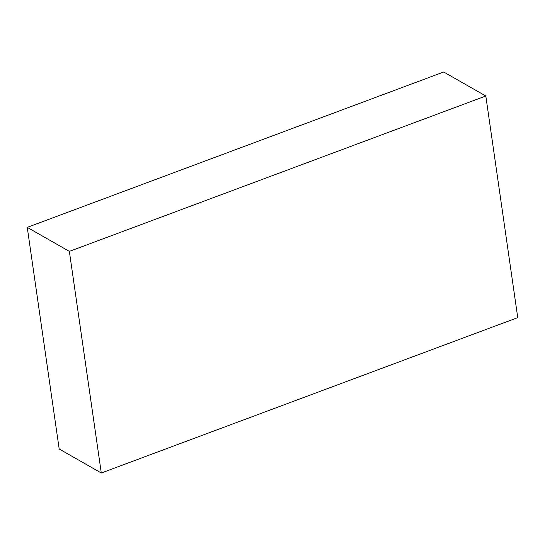 <?xml version="1.0" encoding="UTF-8"?>
<svg xmlns="http://www.w3.org/2000/svg" width="545" height="545" viewBox="0 0 545 545"><rect width="100%" height="100%" fill="white"/><g stroke="black" fill="none" stroke-linecap="round" stroke-linejoin="round"><path stroke-width="0.82" d="M101.295 472.999L59.187 448.991L27.25 227.374L443.705 72.001L485.813 96.009L69.358 251.388L101.295 472.999L517.75 317.626L485.813 96.009M27.25 227.374L69.358 251.388"/></g></svg>
